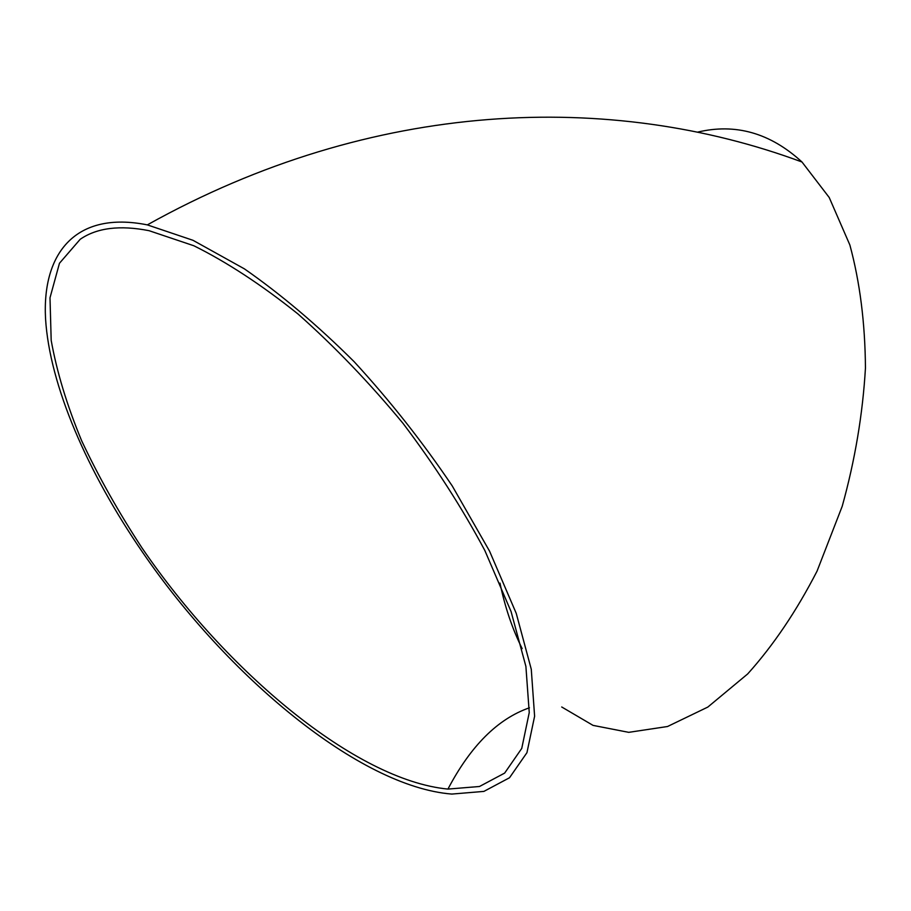 <?xml version="1.0" encoding="UTF-8"?>
<svg xmlns="http://www.w3.org/2000/svg" width="911" height="911" viewBox="0 0 911 911"><rect width="100%" height="100%" fill="white"/><g stroke="black" fill="none" stroke-linecap="round" stroke-linejoin="round"><path stroke-width="1.37" d="M142.64 552.373C227.682 676.486 359.253 786.705 451.833 794.073L483.9 791.397L509.511 777.755L526.945 752.68L534.609 716.24L531.272 669.243L516.241 613.376L489.571 551.178L452.266 485.973C422.704 442.142 389.999 400.715 354.128 361.678C317.381 325.136 280.804 294.196 244.399 268.859L192.984 240.299L147.331 224.88C75.966 210.589 41.986 252.768 45.55 318.725C49.649 385.467 87.41 472.103 142.64 552.373M561.711 706.982L593.05 725.384L628.727 732.342L667.524 726.511L707.824 707.073L747.68 673.935C773.382 645.341 796.51 611.065 817.053 571.129L842.208 506.3C854.996 460.271 862.74 414.186 865.45 368.021C865.12 323.12 859.927 282.103 849.872 245.002L829.215 197.493L801.987 161.999C770.376 133.006 735.553 123.065 697.519 132.152M80.202 239.286L59.466 263.256L50.003 297.783L51.187 340.395C56.846 371.961 66.993 405.406 81.637 440.719C98.468 476.499 118.601 512.244 142.025 547.955C226.327 671.521 355.552 780.18 447.939 789.085L479.493 786.489L504.66 773.086L521.752 748.409L529.245 712.584L525.898 666.408L511.071 611.554L484.846 550.517C462.014 507.723 434.741 465.339 403.015 423.353C369.467 382.768 334.439 346.294 297.92 313.931C261.548 284.847 226.85 262.117 193.838 245.754L149.062 230.688C119.842 224.949 96.885 227.818 80.202 239.286M499.98 583.097C504.979 607.136 512.369 628.977 522.162 648.621M147.331 224.88C373.408 98.639 611.224 91.248 801.987 161.999M447.939 789.085C470.634 745.881 497.793 718.79 529.428 707.801"/></g></svg>
